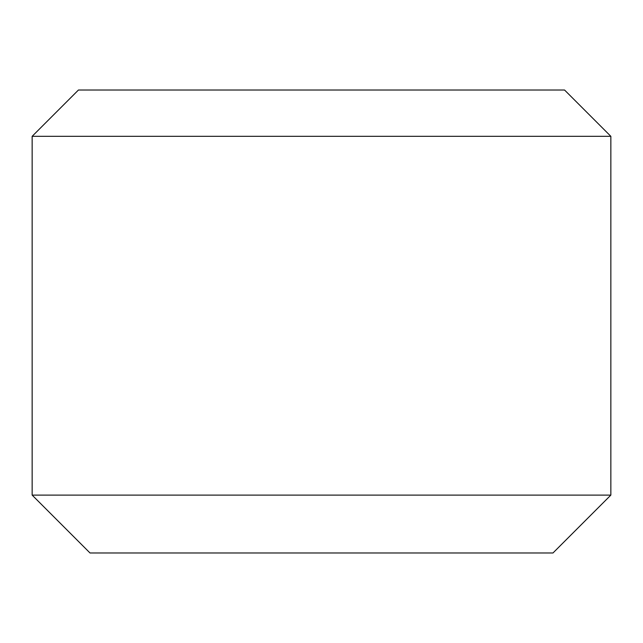 <?xml version="1.0" encoding="UTF-8"?>
<svg xmlns="http://www.w3.org/2000/svg" width="643" height="643" viewBox="0 0 643 643"><rect width="100%" height="100%" fill="white"/><g stroke="black" fill="none" stroke-linecap="round" stroke-linejoin="round"><path stroke-width="0.96" d="M78.446 90.02L564.554 90.02L610.85 136.316L32.15 136.316L78.446 90.02M610.85 495.11L552.98 552.98L90.02 552.98L32.15 495.11L610.85 495.11L610.85 136.316M32.15 495.11L32.15 136.316"/></g></svg>
